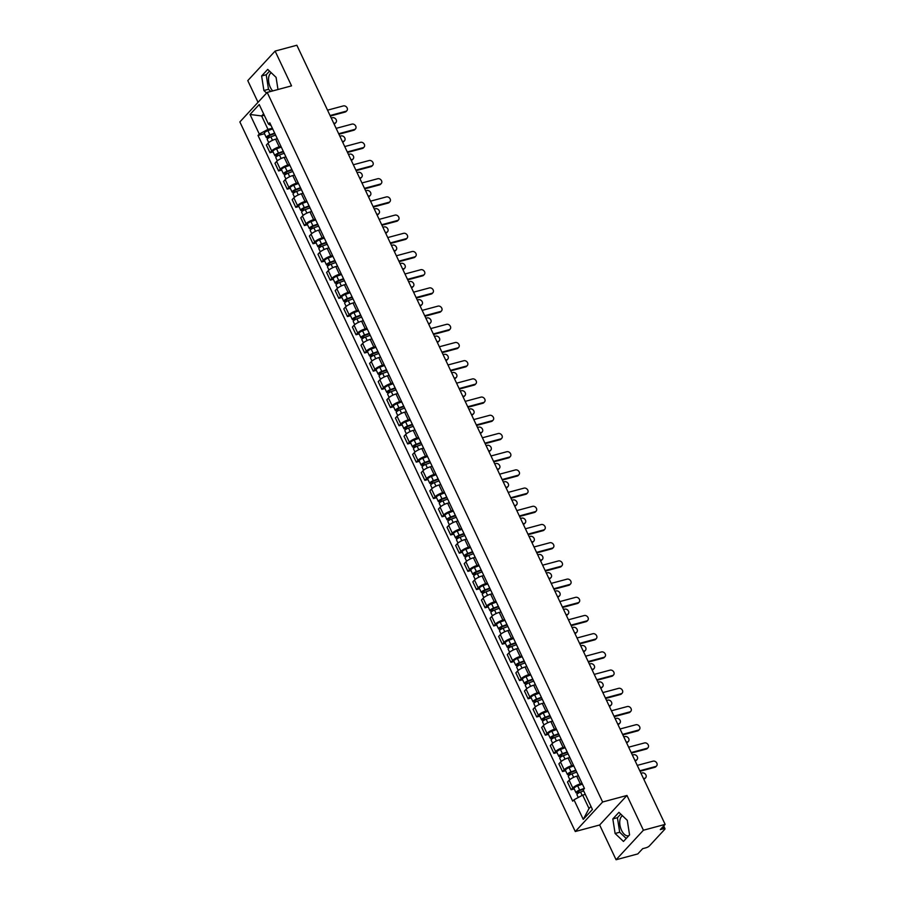 <?xml version="1.0" encoding="UTF-8"?>
<svg xmlns="http://www.w3.org/2000/svg" width="905" height="905" viewBox="0 0 905 905"><rect width="100%" height="100%" fill="white"/><g stroke="black" fill="none" stroke-linecap="round" stroke-linejoin="round"><path stroke-width="1.36" d="M272.722 90.919A10.453 5.611 75 0 1 270.324 87.31A10.453 5.611 75 0 1 271.319 72.819M628.839 835.654A10.453 5.611 75 0 1 628.489 835.768A10.453 5.611 75 0 1 621.52 830.281A10.453 5.611 75 0 1 622.516 815.778M616.079 859.75L643.41 830.224L665.141 824.387L296.851 45.25L275.109 51.087L291.546 85.862L267.19 92.412L239.859 121.937L575.286 831.525L599.642 824.987L616.079 859.75L637.81 853.913L642.652 848.686L646.034 847.77A2.681 0.724 154.7 0 0 649.315 846.005L664.779 829.297A2.681 0.724 154.7 0 0 665.017 828.731A2.681 0.724 154.7 0 0 663.693 828.697L662.833 826.876M275.109 51.087L247.778 80.613L258.027 102.299M643.41 830.224L626.973 795.461L602.617 802L267.19 92.412M665.141 824.387L660.311 829.614L663.693 828.697M277.303 138.703L275.572 139.178A6.165 1.663 154.7 0 0 268.027 143.239L266.364 145.038L270.007 152.741L271.67 150.943A6.165 1.663 -25.3 0 1 279.215 146.87L280.946 146.406M273.095 151.916L270.007 152.741M285.912 156.904L284.17 157.38A6.165 1.663 154.7 0 0 276.636 161.441L274.973 163.239L278.604 170.943L280.279 169.145A6.165 1.663 -25.3 0 1 287.813 165.072L289.555 164.608M281.704 170.106L278.604 170.943M294.51 175.106L292.779 175.57A6.165 1.663 154.7 0 0 285.233 179.643L283.57 181.441L287.213 189.145L288.876 187.346A6.165 1.663 -25.3 0 1 296.421 183.274L298.152 182.81M290.301 188.308L287.213 189.145M303.118 193.308L301.376 193.772A6.165 1.663 154.7 0 0 293.842 197.844L292.179 199.643L295.811 207.347L297.485 205.548A6.165 1.663 -25.3 0 1 305.019 201.476L306.761 201.012M298.91 206.51L295.811 207.347M311.716 211.51L309.985 211.974A6.165 1.663 154.7 0 0 302.44 216.046L300.777 217.845L304.419 225.549L306.082 223.739A6.165 1.663 -25.3 0 1 313.628 219.677L315.359 219.214M307.508 224.712L304.419 225.549M320.325 229.712L318.583 230.175A6.165 1.663 154.7 0 0 311.048 234.248L309.386 236.047L313.017 243.75L314.691 241.94A6.165 1.663 -25.3 0 1 322.225 237.879L323.967 237.415M316.117 242.913L313.017 243.75M328.934 247.913L327.191 248.377A6.165 1.663 154.7 0 0 319.657 252.45L317.983 254.248L321.626 261.952L323.289 260.142A6.165 1.663 -25.3 0 1 330.834 256.081L332.565 255.617M324.725 261.115L321.626 261.952M337.531 266.115L335.8 266.579A6.165 1.663 154.7 0 0 328.255 270.652L326.592 272.45L330.223 280.143L331.897 278.344A6.165 1.663 -25.3 0 1 339.432 274.283L341.174 273.808M333.323 279.317L330.223 280.143M346.14 284.317L344.398 284.781A6.165 1.663 154.7 0 0 336.864 288.842L335.189 290.652L338.832 298.345L340.495 296.546A6.165 1.663 -25.3 0 1 348.04 292.485L349.771 292.01M341.932 297.519L338.832 298.345M354.737 302.519L353.007 302.983A6.165 1.663 154.7 0 0 345.461 307.044L343.798 308.854L347.441 316.546L349.104 314.748A6.165 1.663 -25.3 0 1 356.638 310.687L358.38 310.211M350.529 315.721L347.441 316.546M363.346 320.709L361.604 321.185A6.165 1.663 154.7 0 0 354.07 325.246L352.396 327.044L356.038 334.748L357.701 332.95A6.165 1.663 -25.3 0 1 365.247 328.877L366.978 328.413M359.138 333.922L356.038 334.748M371.944 338.911L370.213 339.386A6.165 1.663 154.7 0 0 362.667 343.448L361.005 345.246L364.647 352.95L366.31 351.151A6.165 1.663 -25.3 0 1 373.844 347.079L375.586 346.615M367.735 352.124L364.647 352.95M380.553 357.113L378.81 357.588A6.165 1.663 154.7 0 0 371.276 361.649L369.602 363.448L373.245 371.152L374.908 369.353A6.165 1.663 -25.3 0 1 382.453 365.281L384.184 364.817M376.344 370.315L373.245 371.152M389.15 375.315L387.419 375.779A6.165 1.663 154.7 0 0 379.874 379.851L378.211 381.65L381.853 389.354L383.516 387.555A6.165 1.663 -25.3 0 1 391.051 383.482L392.793 383.019M384.942 388.517L381.853 389.354M397.759 393.517L396.017 393.98A6.165 1.663 154.7 0 0 388.483 398.053L386.808 399.852L390.451 407.555L392.125 405.757A6.165 1.663 -25.3 0 1 399.659 401.684L401.39 401.22M393.551 406.718L390.451 407.555M406.356 411.718L404.626 412.182A6.165 1.663 154.7 0 0 397.08 416.255L395.417 418.053L399.06 425.757L400.723 423.947A6.165 1.663 -25.3 0 1 408.257 419.886L409.999 419.422M402.148 424.92L399.06 425.757M414.965 429.92L413.223 430.384A6.165 1.663 154.7 0 0 405.689 434.457L404.015 436.255L407.657 443.959L409.332 442.149A6.165 1.663 -25.3 0 1 416.866 438.088L418.608 437.624M410.757 443.122L407.657 443.959M423.563 448.122L421.832 448.586A6.165 1.663 154.7 0 0 414.286 452.658L412.623 454.457L416.266 462.15L417.929 460.351A6.165 1.663 -25.3 0 1 425.474 456.29L427.205 455.826M419.354 461.324L416.266 462.15M432.171 466.324L430.429 466.788A6.165 1.663 154.7 0 0 422.895 470.849L421.221 472.659L424.864 480.351L426.538 478.553A6.165 1.663 -25.3 0 1 434.072 474.492L435.814 474.016M427.963 479.526L424.864 480.351M440.769 484.526L439.038 484.99A6.165 1.663 154.7 0 0 431.493 489.051L429.83 490.861L433.472 498.553L435.135 496.755A6.165 1.663 -25.3 0 1 442.681 492.693L444.412 492.218M436.561 497.727L433.472 498.553M449.378 502.728L447.636 503.191A6.165 1.663 154.7 0 0 440.102 507.252L438.439 509.063L442.07 516.755L443.744 514.956A6.165 1.663 -25.3 0 1 451.278 510.895L453.02 510.42M445.17 515.929L442.07 516.755M457.975 520.918L456.244 521.393A6.165 1.663 154.7 0 0 448.699 525.454L447.036 527.253L450.679 534.957L452.342 533.158A6.165 1.663 -25.3 0 1 459.887 529.086L461.618 528.622M453.767 534.131L450.679 534.957M466.584 539.12L464.842 539.595A6.165 1.663 154.7 0 0 457.308 543.656L455.645 545.455L459.276 553.159L460.95 551.36A6.165 1.663 -25.3 0 1 468.485 547.287L470.227 546.824M462.376 552.322L459.276 553.159M475.182 557.322L473.451 557.797A6.165 1.663 154.7 0 0 465.917 561.858L464.242 563.657L467.885 571.36L469.548 569.562A6.165 1.663 -25.3 0 1 477.093 565.489L478.824 565.025M470.973 570.523L467.885 571.36M483.79 575.523L482.048 575.987A6.165 1.663 154.7 0 0 474.514 580.06L472.851 581.858L476.483 589.562L478.157 587.764A6.165 1.663 -25.3 0 1 485.691 583.691L487.433 583.227M479.582 588.725L476.483 589.562M492.399 593.725L490.657 594.189A6.165 1.663 154.7 0 0 483.123 598.262L481.449 600.06L485.091 607.764L486.754 605.965A6.165 1.663 -25.3 0 1 494.3 601.893L496.031 601.429M488.191 606.927L485.091 607.764M500.997 611.927L499.266 612.391A6.165 1.663 154.7 0 0 491.72 616.463L490.058 618.262L493.689 625.966L495.363 624.156A6.165 1.663 -25.3 0 1 502.897 620.095L504.639 619.631M496.788 625.129L493.689 625.966M509.606 630.129L507.863 630.593A6.165 1.663 154.7 0 0 500.329 634.665L498.655 636.464L502.298 644.168L503.961 642.358A6.165 1.663 -25.3 0 1 511.506 638.297L513.237 637.833M505.397 643.331L502.298 644.168M518.203 648.331L516.472 648.795A6.165 1.663 154.7 0 0 508.927 652.867L507.264 654.666L510.906 662.358L512.569 660.559A6.165 1.663 -25.3 0 1 520.104 656.498L521.846 656.034M513.995 661.532L510.906 662.358M526.812 666.533L525.07 666.996A6.165 1.663 154.7 0 0 517.536 671.058L515.861 672.867L519.504 680.56L521.167 678.761A6.165 1.663 -25.3 0 1 528.712 674.7L530.443 674.225M522.604 679.734L519.504 680.56M535.409 684.734L533.678 685.198A6.165 1.663 154.7 0 0 526.133 689.259L524.47 691.069L528.113 698.762L529.776 696.963A6.165 1.663 -25.3 0 1 537.31 692.902L539.052 692.427M531.201 697.936L528.113 698.762M544.018 702.936L542.276 703.4A6.165 1.663 154.7 0 0 534.742 707.461L533.068 709.26L536.71 716.964L538.373 715.165A6.165 1.663 -25.3 0 1 545.919 711.092L547.649 710.629M539.81 716.138L536.71 716.964M552.616 721.127L550.885 721.602A6.165 1.663 154.7 0 0 543.339 725.663L541.676 727.462L545.319 735.165L546.982 733.367A6.165 1.663 -25.3 0 1 554.516 729.294L556.258 728.83M548.407 734.34L545.319 735.165M561.224 739.328L559.482 739.804A6.165 1.663 154.7 0 0 551.948 743.865L550.274 745.663L553.917 753.367L555.591 751.569A6.165 1.663 -25.3 0 1 563.125 747.496L564.867 747.032M557.016 752.53L553.917 753.367M569.822 757.53L568.091 758.005A6.165 1.663 154.7 0 0 560.546 762.067L558.883 763.865L562.525 771.569L564.188 769.77A6.165 1.663 -25.3 0 1 571.734 765.698L573.465 765.234M565.614 770.732L562.525 771.569M578.431 775.732L576.689 776.196A6.165 1.663 154.7 0 0 569.155 780.268L567.48 782.067L571.123 789.771L572.797 787.972A6.165 1.663 -25.3 0 1 580.331 783.9L582.073 783.436M574.223 788.934L571.123 789.771M264.283 115.252L261.647 115.964L267.982 129.381L272.348 128.205M267.982 129.381L259.294 134.064L250.029 114.46L259.215 104.539L268.48 124.143L271.093 125.569M585.309 794.398L582.673 795.11L589.019 808.527L583.25 819.387L592.436 809.477L583.171 789.873L584.46 788.481L269.769 122.752L268.48 124.143M583.25 819.387L573.985 799.794L582.673 795.11M259.294 134.064L258.016 135.456L572.707 801.174L573.985 799.794M575.286 831.525L602.617 802M277.982 89.505L276.082 77.355L267.722 69.391L261.624 75.975L263.898 90.523L266.579 93.068M599.642 824.987L626.973 795.461M629.563 834.874L627.278 820.326L618.918 812.351L612.821 818.935L615.106 833.482L623.466 841.446L629.563 834.874M589.019 808.527L590.988 806.4M263.615 113.838L261.647 115.964L250.029 114.46M264.498 133.714L258.016 135.456M269.554 71.133L266.217 74.742L268.491 89.29L270.765 91.45M268.491 89.29L263.898 90.523M266.217 74.742L261.624 75.975M620.751 814.104L617.414 817.701L619.687 832.249L626.226 838.471M619.687 832.249L615.106 833.482M617.414 817.701L612.821 818.935M330.076 115.535L345.88 111.281A3.077 2.466 42.8 0 0 346.875 110.693L346.163 111.462A3.077 2.466 -137.2 0 1 345.167 112.05L330.314 116.044M346.875 110.693A3.077 2.466 42.8 0 0 346.762 107.322A3.077 2.466 42.8 0 0 343.346 105.919L327.531 110.172M274.871 133.544L269.6 135.467L267.948 137.537A3.349 0.905 154.7 0 1 266.285 137.492L264.294 133.295A3.349 0.905 154.7 0 1 267.925 130.625L272.665 128.895M274.656 133.092L269.916 134.834A3.349 0.905 154.7 0 0 266.285 137.492M269.068 137.639L268.344 136.123M333.798 123.408L334.952 123.091A3.077 2.466 42.8 0 0 335.947 122.503A3.077 2.466 42.8 0 0 335.834 119.132A3.077 2.466 42.8 0 0 332.418 117.729L331.253 118.035M275.595 135.083L270.855 136.813A3.349 0.905 154.7 0 0 267.224 139.472L268.706 142.617M335.947 122.503L335.235 123.272A3.077 2.466 -137.2 0 1 334.239 123.861L334.036 123.917M268.242 138.16L267.948 137.537M338.674 133.736L354.489 129.483A3.077 2.466 42.8 0 0 355.484 128.895L354.771 129.664A3.077 2.466 -137.2 0 1 353.776 130.252L338.923 134.245M355.484 128.895A3.077 2.466 42.8 0 0 355.371 125.523A3.077 2.466 42.8 0 0 351.955 124.121L336.14 128.363M347.282 151.938L363.086 147.685A3.077 2.466 42.8 0 0 364.082 147.096L363.369 147.866A3.077 2.466 -137.2 0 1 362.385 148.454L347.52 152.447M364.082 147.096A3.077 2.466 42.8 0 0 363.968 143.725A3.077 2.466 42.8 0 0 360.552 142.323L344.737 146.565M283.469 151.746L278.208 153.669L276.545 155.739A3.349 0.905 154.7 0 1 274.882 155.694L272.903 151.497A3.349 0.905 154.7 0 1 276.534 148.827L281.274 147.096M283.254 151.293L278.514 153.036A3.349 0.905 154.7 0 0 274.882 155.694M277.677 155.841L276.953 154.314M342.395 141.61L343.549 141.293A3.077 2.466 42.8 0 0 344.545 140.705A3.077 2.466 42.8 0 0 344.432 137.334A3.077 2.466 42.8 0 0 341.015 135.931L339.861 136.236M284.193 153.273L279.453 155.015A3.349 0.905 154.7 0 0 275.821 157.674L277.303 160.819M344.545 140.705L343.832 141.474A3.077 2.466 -137.2 0 1 342.848 142.062L342.633 142.119M276.851 156.361L276.545 155.739M292.077 169.948L286.806 171.871L285.154 173.941A3.349 0.905 154.7 0 1 283.491 173.896L281.5 169.699A3.349 0.905 154.7 0 1 285.132 167.029L289.872 165.298M291.863 169.495L287.123 171.226A3.349 0.905 154.7 0 0 283.491 173.896M286.274 174.043L285.561 172.516M351.004 159.812L352.158 159.495A3.077 2.466 42.8 0 0 353.154 158.907A3.077 2.466 42.8 0 0 353.041 155.536A3.077 2.466 42.8 0 0 349.624 154.133L348.459 154.438M292.801 171.475L288.062 173.217A3.349 0.905 154.7 0 0 284.43 175.875L285.912 179.009M353.154 158.907L352.441 159.676A3.077 2.466 -137.2 0 1 351.445 160.264L351.242 160.321M285.448 174.563L285.154 173.941M355.88 170.14L371.695 165.886A3.077 2.466 42.8 0 0 372.69 165.298L371.978 166.068A3.077 2.466 -137.2 0 1 370.982 166.656L356.129 170.649M372.69 165.298A3.077 2.466 42.8 0 0 372.577 161.927A3.077 2.466 42.8 0 0 369.161 160.524L353.346 164.767M364.489 188.342L380.292 184.088A3.077 2.466 42.8 0 0 381.288 183.5L380.575 184.269A3.077 2.466 -137.2 0 1 379.591 184.858L364.726 188.851M381.288 183.5A3.077 2.466 42.8 0 0 381.175 180.129A3.077 2.466 42.8 0 0 377.758 178.726L361.943 182.968M373.086 206.544L388.901 202.29A3.077 2.466 42.8 0 0 389.897 201.702L389.184 202.471A3.077 2.466 -137.2 0 1 388.188 203.059L373.335 207.053M389.897 201.702A3.077 2.466 42.8 0 0 389.784 198.331A3.077 2.466 42.8 0 0 386.367 196.917L370.552 201.17M300.675 188.15L295.415 190.073L293.752 192.143A3.349 0.905 154.7 0 1 292.1 192.098L290.109 187.889A3.349 0.905 154.7 0 1 293.74 185.231L298.48 183.5M300.46 187.697L295.72 189.428A3.349 0.905 154.7 0 0 292.1 192.098M294.883 192.245L294.159 190.717M359.602 178.014L360.756 177.697A3.077 2.466 42.8 0 0 361.751 177.109A3.077 2.466 42.8 0 0 361.649 173.737A3.077 2.466 42.8 0 0 358.222 172.335L357.068 172.64M301.399 189.677L296.659 191.419A3.349 0.905 154.7 0 0 293.028 194.077L294.51 197.211M361.751 177.109L361.038 177.878A3.077 2.466 -137.2 0 1 360.054 178.466L359.851 178.523M294.057 192.765L293.752 192.143M309.284 206.34L304.012 208.274L302.361 210.345A3.349 0.905 154.7 0 1 300.698 210.299L298.718 206.091A3.349 0.905 154.7 0 1 302.338 203.433L307.078 201.702M309.069 205.899L304.329 207.63A3.349 0.905 154.7 0 0 300.698 210.299M303.48 210.446L302.768 208.919M368.211 196.204L369.364 195.899A3.077 2.466 42.8 0 0 370.36 195.31A3.077 2.466 42.8 0 0 370.247 191.939A3.077 2.466 42.8 0 0 366.83 190.536L365.665 190.842M310.008 207.879L305.268 209.621A3.349 0.905 154.7 0 0 301.637 212.279L303.118 215.413M370.36 195.31L369.647 196.08A3.077 2.466 -137.2 0 1 368.652 196.668L368.448 196.724M302.655 210.967L302.361 210.345M317.881 224.542L312.621 226.476L310.969 228.546A3.349 0.905 154.7 0 1 309.306 228.501L307.315 224.293A3.349 0.905 154.7 0 1 310.947 221.635L315.687 219.892M317.666 224.101L312.926 225.831A3.349 0.905 154.7 0 0 309.306 228.501M312.089 228.648L311.365 227.121M376.808 214.406L377.973 214.1A3.077 2.466 42.8 0 0 378.957 213.512A3.077 2.466 42.8 0 0 378.856 210.141A3.077 2.466 42.8 0 0 375.428 208.727L374.274 209.044M318.605 226.08L313.865 227.822A3.349 0.905 154.7 0 0 310.234 230.481L311.727 233.614M378.957 213.512L378.256 214.281A3.077 2.466 -137.2 0 1 377.261 214.87L377.057 214.926M311.263 229.169L310.969 228.546M381.695 224.734L397.499 220.492A3.077 2.466 42.8 0 0 398.494 219.904L397.781 220.673A3.077 2.466 -137.2 0 1 396.797 221.261L381.933 225.255M398.494 219.904A3.077 2.466 42.8 0 0 398.392 216.533A3.077 2.466 42.8 0 0 394.965 215.119L379.161 219.372M326.49 242.744L321.218 244.678L319.567 246.737A3.349 0.905 154.7 0 1 317.904 246.692L315.924 242.495A3.349 0.905 154.7 0 1 319.544 239.836L324.284 238.094M326.275 242.302L321.535 244.033A3.349 0.905 154.7 0 0 317.904 246.692M320.687 246.839L319.974 245.323M385.417 232.608L386.571 232.302A3.077 2.466 42.8 0 0 387.566 231.714A3.077 2.466 42.8 0 0 387.453 228.343A3.077 2.466 42.8 0 0 384.037 226.929L382.872 227.246M327.214 244.282L322.474 246.013A3.349 0.905 154.7 0 0 318.843 248.683L320.325 251.816M387.566 231.714L386.854 232.483A3.077 2.466 -137.2 0 1 385.858 233.071L385.654 233.128M319.861 247.37L319.567 246.737M390.293 242.936L406.107 238.694A3.077 2.466 42.8 0 0 407.103 238.106L406.39 238.863A3.077 2.466 -137.2 0 1 405.395 239.463L390.541 243.456M407.103 238.106A3.077 2.466 42.8 0 0 406.99 234.734A3.077 2.466 42.8 0 0 403.573 233.32L387.759 237.574M335.088 260.945L329.827 262.88L328.176 264.939A3.349 0.905 154.7 0 1 326.513 264.894L324.522 260.697A3.349 0.905 154.7 0 1 328.153 258.038L332.893 256.296M334.873 260.504L330.133 262.235A3.349 0.905 154.7 0 0 326.513 264.894M329.296 265.041L328.572 263.525M394.014 250.809L395.18 250.504A3.077 2.466 42.8 0 0 396.164 249.916A3.077 2.466 42.8 0 0 396.062 246.545A3.077 2.466 42.8 0 0 392.634 245.131L391.48 245.447M335.812 262.484L331.072 264.215A3.349 0.905 154.7 0 0 327.452 266.885L328.934 270.018M396.164 249.916L395.462 250.674A3.077 2.466 -137.2 0 1 394.467 251.273L394.263 251.319M328.47 265.572L328.176 264.939M398.901 261.138L414.705 256.896A3.077 2.466 42.8 0 0 415.7 256.307L414.999 257.065A3.077 2.466 -137.2 0 1 414.004 257.654L399.139 261.647M415.7 256.307A3.077 2.466 42.8 0 0 415.599 252.936A3.077 2.466 42.8 0 0 412.171 251.522L396.367 255.776M343.696 279.147L338.425 281.082L336.683 282.349L337.486 282.371L336.773 283.141A3.349 0.905 154.7 0 1 335.11 283.095L333.131 278.898A3.349 0.905 154.7 0 1 336.751 276.24L341.502 274.498M343.481 278.695L338.742 280.437A3.349 0.905 154.7 0 0 335.11 283.095M337.893 283.242L337.18 281.726M402.623 269.011L403.777 268.706A3.077 2.466 42.8 0 0 404.773 268.106A3.077 2.466 42.8 0 0 404.659 264.746A3.077 2.466 42.8 0 0 401.243 263.332L400.089 263.649M344.42 280.686L339.68 282.417A3.349 0.905 154.7 0 0 336.049 285.086L337.531 288.22M404.773 268.106L404.06 268.876A3.077 2.466 -137.2 0 1 403.064 269.464L402.861 269.52M337.067 283.774L336.773 283.141M407.499 279.34L423.314 275.097A3.077 2.466 42.8 0 0 424.309 274.498L423.597 275.267A3.077 2.466 -137.2 0 1 422.601 275.855L407.748 279.849M424.309 274.498A3.077 2.466 42.8 0 0 424.196 271.127A3.077 2.466 42.8 0 0 420.78 269.724L404.965 273.977M352.294 297.349L347.034 299.272L345.382 301.342A3.349 0.905 154.7 0 1 343.719 301.297L341.728 297.1A3.349 0.905 154.7 0 1 345.359 294.442L350.099 292.7M352.09 296.897L347.339 298.639A3.349 0.905 154.7 0 0 343.719 301.297M346.502 301.444L345.778 299.928M411.221 287.213L412.386 286.908A3.077 2.466 42.8 0 0 413.37 286.308A3.077 2.466 42.8 0 0 413.268 282.937A3.077 2.466 42.8 0 0 409.841 281.534L408.687 281.851M353.018 298.888L348.278 300.618A3.349 0.905 154.7 0 0 344.658 303.288L346.14 306.422M413.37 286.308L412.669 287.077A3.077 2.466 -137.2 0 1 411.673 287.666L411.47 287.722M345.676 301.965L345.382 301.342M416.108 297.541L431.923 293.288A3.077 2.466 42.8 0 0 432.907 292.7L432.205 293.469A3.077 2.466 -137.2 0 1 431.21 294.057L416.345 298.05M432.907 292.7A3.077 2.466 42.8 0 0 432.805 289.329A3.077 2.466 42.8 0 0 429.377 287.926L413.574 292.179M360.903 315.551L355.631 317.474L353.979 319.544A3.349 0.905 154.7 0 1 352.317 319.499L350.337 315.302A3.349 0.905 154.7 0 1 353.957 312.632L358.708 310.901M360.688 315.098L355.948 316.841A3.349 0.905 154.7 0 0 352.317 319.499M355.099 319.646L354.387 318.13M419.83 305.415L420.983 305.098A3.077 2.466 42.8 0 0 421.979 304.51A3.077 2.466 42.8 0 0 421.866 301.139A3.077 2.466 42.8 0 0 418.449 299.736L417.296 300.041M361.627 317.089L356.887 318.82A3.349 0.905 154.7 0 0 353.255 321.479L354.737 324.623M421.979 304.51L421.266 305.279A3.077 2.466 -137.2 0 1 420.271 305.867L420.067 305.924M354.274 320.166L353.979 319.544M424.705 315.743L440.52 311.49A3.077 2.466 42.8 0 0 441.516 310.901L440.803 311.671A3.077 2.466 -137.2 0 1 439.807 312.259L424.954 316.252M441.516 310.901A3.077 2.466 42.8 0 0 441.402 307.53A3.077 2.466 42.8 0 0 437.986 306.128L422.171 310.381M369.5 333.753L364.24 335.676L362.588 337.746A3.349 0.905 154.7 0 1 360.925 337.701L358.934 333.504A3.349 0.905 154.7 0 1 362.566 330.834L367.306 329.103M369.297 333.3L364.557 335.042A3.349 0.905 154.7 0 0 360.925 337.701M363.708 337.848L362.984 336.332M428.427 323.617L429.592 323.3A3.077 2.466 42.8 0 0 430.576 322.712A3.077 2.466 42.8 0 0 430.475 319.341A3.077 2.466 42.8 0 0 427.047 317.938L425.893 318.243M370.224 335.28L365.484 337.022A3.349 0.905 154.7 0 0 361.864 339.68L363.346 342.825M430.576 322.712L429.875 323.481A3.077 2.466 -137.2 0 1 428.88 324.069L428.676 324.126M362.882 338.368L362.588 337.746M433.314 333.945L449.129 329.692A3.077 2.466 42.8 0 0 450.113 329.103L449.412 329.873A3.077 2.466 -137.2 0 1 448.416 330.461L433.552 334.454M450.113 329.103A3.077 2.466 42.8 0 0 450.011 325.732A3.077 2.466 42.8 0 0 446.584 324.329L430.78 328.572M378.109 351.955L372.837 353.878L371.186 355.948A3.349 0.905 154.7 0 1 369.523 355.903L367.543 351.706A3.349 0.905 154.7 0 1 371.174 349.036L375.914 347.305M377.894 351.502L373.154 353.244A3.349 0.905 154.7 0 0 369.523 355.903M372.306 356.05L371.593 354.522M437.036 341.819L438.19 341.502A3.077 2.466 42.8 0 0 439.185 340.914A3.077 2.466 42.8 0 0 439.072 337.542A3.077 2.466 42.8 0 0 435.656 336.14L434.502 336.445M378.833 353.482L374.093 355.224A3.349 0.905 154.7 0 0 370.462 357.882L371.944 361.027M439.185 340.914L438.473 341.683A3.077 2.466 -137.2 0 1 437.477 342.271L437.273 342.328M371.48 356.57L371.186 355.948M441.912 352.147L457.726 347.893A3.077 2.466 42.8 0 0 458.722 347.305L458.009 348.074A3.077 2.466 -137.2 0 1 457.014 348.663L442.16 352.656M458.722 347.305A3.077 2.466 42.8 0 0 458.609 343.934A3.077 2.466 42.8 0 0 455.192 342.531L439.377 346.773M386.707 370.156L381.446 372.079L379.795 374.15A3.349 0.905 154.7 0 1 378.132 374.104L376.141 369.907A3.349 0.905 154.7 0 1 379.772 367.238L384.512 365.507M386.503 369.704L381.763 371.435A3.349 0.905 154.7 0 0 378.132 374.104M380.915 374.251L380.19 372.724M445.633 360.02L446.798 359.704A3.077 2.466 42.8 0 0 447.794 359.115A3.077 2.466 42.8 0 0 447.681 355.744A3.077 2.466 42.8 0 0 444.253 354.341L443.099 354.647M387.442 371.684L382.691 373.426A3.349 0.905 154.7 0 0 379.071 376.084L380.553 379.218M447.794 359.115L447.081 359.885A3.077 2.466 -137.2 0 1 446.086 360.473L445.882 360.529M380.089 374.772L379.795 374.15M450.52 370.349L466.335 366.095A3.077 2.466 42.8 0 0 467.319 365.507L466.618 366.276A3.077 2.466 -137.2 0 1 465.623 366.864L450.758 370.858M467.319 365.507A3.077 2.466 42.8 0 0 467.218 362.136A3.077 2.466 42.8 0 0 463.79 360.733L447.986 364.975M395.315 388.358L390.055 390.281L388.392 392.351A3.349 0.905 154.7 0 1 386.729 392.306L384.749 388.098A3.349 0.905 154.7 0 1 388.381 385.44L393.121 383.709M395.1 387.906L390.36 389.636A3.349 0.905 154.7 0 0 386.729 392.306M389.512 392.453L388.799 390.926M454.242 378.222L455.396 377.905A3.077 2.466 42.8 0 0 456.392 377.317A3.077 2.466 42.8 0 0 456.278 373.946A3.077 2.466 42.8 0 0 452.862 372.543L451.708 372.849M396.039 389.885L391.299 391.627A3.349 0.905 154.7 0 0 387.668 394.286L389.15 397.419M456.392 377.317L455.679 378.086A3.077 2.466 -137.2 0 1 454.683 378.675L454.48 378.731M388.686 392.974L388.392 392.351M459.129 388.55L474.933 384.297A3.077 2.466 42.8 0 0 475.928 383.709L475.216 384.478A3.077 2.466 -137.2 0 1 474.22 385.066L459.367 389.06M475.928 383.709A3.077 2.466 42.8 0 0 475.815 380.338A3.077 2.466 42.8 0 0 472.399 378.935L456.584 383.177M403.913 406.549L398.653 408.483L397.001 410.553A3.349 0.905 154.7 0 1 395.338 410.508L393.347 406.3A3.349 0.905 154.7 0 1 396.978 403.641L401.718 401.911M403.709 406.107L398.969 407.838A3.349 0.905 154.7 0 0 395.338 410.508M398.121 410.655L397.397 409.128M462.84 396.413L464.005 396.107A3.077 2.466 42.8 0 0 465 395.519A3.077 2.466 42.8 0 0 464.887 392.148A3.077 2.466 42.8 0 0 461.471 390.745L460.306 391.051M404.648 408.087L399.908 409.829A3.349 0.905 154.7 0 0 396.277 412.488L397.759 415.621M465 395.519L464.288 396.288A3.077 2.466 -137.2 0 1 463.292 396.876L463.089 396.933M397.295 411.175L397.001 410.553M467.727 406.741L483.542 402.499A3.077 2.466 42.8 0 0 484.537 401.911L483.824 402.68A3.077 2.466 -137.2 0 1 482.829 403.268L467.964 407.261M484.537 401.911A3.077 2.466 42.8 0 0 484.424 398.539A3.077 2.466 42.8 0 0 480.996 397.125L465.193 401.379M412.522 424.75L407.261 426.685L405.598 428.744A3.349 0.905 154.7 0 1 403.935 428.71L401.956 424.502A3.349 0.905 154.7 0 1 405.587 421.843L410.327 420.101M412.307 424.309L407.567 426.04A3.349 0.905 154.7 0 0 403.935 428.71M406.73 428.857L406.006 427.33M471.448 414.614L472.602 414.309A3.077 2.466 42.8 0 0 473.598 413.721A3.077 2.466 42.8 0 0 473.485 410.35A3.077 2.466 42.8 0 0 470.068 408.936L468.914 409.252M413.246 426.289L408.506 428.031A3.349 0.905 154.7 0 0 404.874 430.69L406.356 433.823M473.598 413.721L472.885 414.49A3.077 2.466 -137.2 0 1 471.89 415.078L471.686 415.135M405.893 429.377L405.598 428.744M476.335 424.943L492.139 420.701A3.077 2.466 42.8 0 0 493.135 420.112L492.422 420.882A3.077 2.466 -137.2 0 1 491.426 421.47L476.573 425.463M493.135 420.112A3.077 2.466 42.8 0 0 493.021 416.741A3.077 2.466 42.8 0 0 489.605 415.327L473.79 419.581M421.119 442.952L415.859 444.887L414.207 446.946A3.349 0.905 154.7 0 1 412.544 446.9L410.553 442.703A3.349 0.905 154.7 0 1 414.185 440.045L418.925 438.303M420.916 442.511L416.176 444.242A3.349 0.905 154.7 0 0 412.544 446.9M415.327 447.047L414.603 445.531M480.057 432.816L481.211 432.511A3.077 2.466 42.8 0 0 482.207 431.923A3.077 2.466 42.8 0 0 482.094 428.551A3.077 2.466 42.8 0 0 478.677 427.137L477.512 427.454M421.854 444.491L417.115 446.222A3.349 0.905 154.7 0 0 413.483 448.891L414.965 452.025M482.207 431.923L481.494 432.692A3.077 2.466 -137.2 0 1 480.498 433.28L480.295 433.325M414.501 447.579L414.207 446.946M484.933 443.145L500.748 438.902A3.077 2.466 42.8 0 0 501.743 438.314L501.031 439.072A3.077 2.466 -137.2 0 1 500.035 439.672L485.182 443.665M501.743 438.314A3.077 2.466 42.8 0 0 501.63 434.943A3.077 2.466 42.8 0 0 498.214 433.529L482.399 437.782M429.728 461.154L424.468 463.089L422.805 465.147A3.349 0.905 154.7 0 1 421.142 465.102L419.162 460.905A3.349 0.905 154.7 0 1 422.793 458.247L427.533 456.505M429.513 460.713L424.773 462.444A3.349 0.905 154.7 0 0 421.142 465.102M423.936 465.249L423.212 463.733M488.655 451.018L489.809 450.713A3.077 2.466 42.8 0 0 490.804 450.124A3.077 2.466 42.8 0 0 490.691 446.753A3.077 2.466 42.8 0 0 487.275 445.339L486.121 445.656M430.452 462.693L425.712 464.423A3.349 0.905 154.7 0 0 422.081 467.093L423.563 470.227M490.804 450.124L490.091 450.882A3.077 2.466 -137.2 0 1 489.107 451.482L488.892 451.527M423.11 465.781L422.805 465.147M493.542 461.346L509.345 457.104A3.077 2.466 42.8 0 0 510.341 456.505L509.628 457.274A3.077 2.466 -137.2 0 1 508.633 457.862L493.779 461.855M510.341 456.505A3.077 2.466 42.8 0 0 510.228 453.145A3.077 2.466 42.8 0 0 506.811 451.731L490.996 455.984M438.337 479.356L433.065 481.279L431.414 483.349A3.349 0.905 154.7 0 1 429.751 483.304L427.76 479.107A3.349 0.905 154.7 0 1 431.391 476.449L436.131 474.706M438.122 478.903L433.382 480.646A3.349 0.905 154.7 0 0 429.751 483.304M432.533 483.451L431.821 481.935M497.264 469.22L498.417 468.914A3.077 2.466 42.8 0 0 499.413 468.315A3.077 2.466 42.8 0 0 499.3 464.955A3.077 2.466 42.8 0 0 495.883 463.541L494.718 463.858M439.061 480.894L434.321 482.625A3.349 0.905 154.7 0 0 430.69 485.295L432.171 488.429M499.413 468.315L498.7 469.084A3.077 2.466 -137.2 0 1 497.705 469.672L497.501 469.729M431.708 483.983L431.414 483.349M502.139 479.548L517.954 475.295A3.077 2.466 42.8 0 0 518.95 474.706L518.237 475.476A3.077 2.466 -137.2 0 1 517.241 476.064L502.388 480.057M518.95 474.706A3.077 2.466 42.8 0 0 518.837 471.335A3.077 2.466 42.8 0 0 515.42 469.933L499.605 474.186M446.934 497.558L441.674 499.481L440.011 501.551A3.349 0.905 154.7 0 1 438.348 501.506L436.368 497.309A3.349 0.905 154.7 0 1 440 494.65L444.74 492.908M446.719 497.105L441.979 498.847A3.349 0.905 154.7 0 0 438.348 501.506M441.142 501.653L440.418 500.137M505.861 487.422L507.015 487.105A3.077 2.466 42.8 0 0 508.01 486.517A3.077 2.466 42.8 0 0 507.897 483.146A3.077 2.466 42.8 0 0 504.481 481.743L503.327 482.06M447.658 499.096L442.918 500.827A3.349 0.905 154.7 0 0 439.287 503.497L440.769 506.63M508.01 486.517L507.298 487.286A3.077 2.466 -137.2 0 1 506.314 487.874L506.11 487.931M440.316 502.173L440.011 501.551M510.748 497.75L526.552 493.497A3.077 2.466 42.8 0 0 527.547 492.908L526.834 493.678A3.077 2.466 -137.2 0 1 525.85 494.266L510.986 498.259M527.547 492.908A3.077 2.466 42.8 0 0 527.434 489.537A3.077 2.466 42.8 0 0 524.018 488.134L508.203 492.388M455.543 515.76L450.271 517.683L448.62 519.753A3.349 0.905 154.7 0 1 446.957 519.708L444.966 515.511A3.349 0.905 154.7 0 1 448.597 512.841L453.337 511.11M455.328 515.307L450.588 517.049A3.349 0.905 154.7 0 0 446.957 519.708M449.74 519.855L449.027 518.339M514.47 505.624L515.624 505.307A3.077 2.466 42.8 0 0 516.619 504.719A3.077 2.466 42.8 0 0 516.506 501.347A3.077 2.466 42.8 0 0 513.09 499.945L511.925 500.25M456.267 517.298L451.527 519.029A3.349 0.905 154.7 0 0 447.896 521.687L449.378 524.832M516.619 504.719L515.907 505.488A3.077 2.466 -137.2 0 1 514.911 506.076L514.707 506.133M448.914 520.375L448.62 519.753M519.346 515.952L535.16 511.698A3.077 2.466 42.8 0 0 536.156 511.11L535.443 511.879A3.077 2.466 -137.2 0 1 534.448 512.468L519.594 516.461M536.156 511.11A3.077 2.466 42.8 0 0 536.043 507.739A3.077 2.466 42.8 0 0 532.626 506.336L516.812 510.59M464.141 533.961L458.88 535.884L457.217 537.955A3.349 0.905 154.7 0 1 455.566 537.909L453.575 533.712A3.349 0.905 154.7 0 1 457.206 531.043L461.946 529.312M463.926 533.509L459.186 535.251A3.349 0.905 154.7 0 0 455.566 537.909M458.349 538.056L457.625 536.529M523.067 523.825L524.221 523.509A3.077 2.466 42.8 0 0 525.217 522.92A3.077 2.466 42.8 0 0 525.115 519.549A3.077 2.466 42.8 0 0 521.687 518.146L520.533 518.452M464.865 535.489L460.125 537.231A3.349 0.905 154.7 0 0 456.493 539.889L457.975 543.034M525.217 522.92L524.504 523.69A3.077 2.466 -137.2 0 1 523.52 524.278L523.316 524.334M457.523 538.577L457.217 537.955M527.954 534.154L543.758 529.9A3.077 2.466 42.8 0 0 544.753 529.312L544.041 530.081A3.077 2.466 -137.2 0 1 543.057 530.669L528.192 534.663M544.753 529.312A3.077 2.466 42.8 0 0 544.64 525.941A3.077 2.466 42.8 0 0 541.224 524.538L525.42 528.78M472.749 552.163L467.478 554.086L465.826 556.156A3.349 0.905 154.7 0 1 464.163 556.111L462.184 551.914A3.349 0.905 154.7 0 1 465.804 549.245L470.543 547.514M472.534 551.711L467.795 553.453A3.349 0.905 154.7 0 0 464.163 556.111M466.946 556.258L466.233 554.731M531.676 542.027L532.83 541.71A3.077 2.466 42.8 0 0 533.826 541.122A3.077 2.466 42.8 0 0 533.712 537.751A3.077 2.466 42.8 0 0 530.296 536.348L529.131 536.654M473.473 553.69L468.733 555.432A3.349 0.905 154.7 0 0 465.102 558.091L466.584 561.236M533.826 541.122L533.113 541.891A3.077 2.466 -137.2 0 1 532.117 542.48L531.914 542.536M466.12 556.779L465.826 556.156M536.552 552.355L552.367 548.102A3.077 2.466 42.8 0 0 553.362 547.514L552.65 548.283A3.077 2.466 -137.2 0 1 551.654 548.871L536.801 552.865M553.362 547.514A3.077 2.466 42.8 0 0 553.249 544.143A3.077 2.466 42.8 0 0 549.833 542.74L534.018 546.982M481.347 570.365L476.087 572.288L474.435 574.358A3.349 0.905 154.7 0 1 472.772 574.313L470.781 570.116A3.349 0.905 154.7 0 1 474.412 567.446L479.152 565.716M481.132 569.912L476.392 571.643A3.349 0.905 154.7 0 0 472.772 574.313M475.555 574.46L474.831 572.933M540.274 560.229L541.439 559.912A3.077 2.466 42.8 0 0 542.423 559.324A3.077 2.466 42.8 0 0 542.321 555.953A3.077 2.466 42.8 0 0 538.894 554.55L537.74 554.856M482.071 571.892L477.331 573.634A3.349 0.905 154.7 0 0 473.7 576.293L475.193 579.426M542.423 559.324L541.722 560.093A3.077 2.466 -137.2 0 1 540.726 560.681L540.523 560.738M474.729 574.98L474.435 574.358M545.161 570.557L560.964 566.304A3.077 2.466 42.8 0 0 561.96 565.716L561.247 566.485A3.077 2.466 -137.2 0 1 560.263 567.073L545.398 571.066M561.96 565.716A3.077 2.466 42.8 0 0 561.858 562.344A3.077 2.466 42.8 0 0 558.43 560.942L542.627 565.184M489.956 588.555L484.684 590.49L483.032 592.56A3.349 0.905 154.7 0 1 481.37 592.515L479.39 588.307A3.349 0.905 154.7 0 1 483.01 585.648L487.75 583.917M489.741 588.114L485.001 589.845A3.349 0.905 154.7 0 0 481.37 592.515M484.152 592.662L483.44 591.135M548.883 578.431L550.036 578.114A3.077 2.466 42.8 0 0 551.032 577.526A3.077 2.466 42.8 0 0 550.919 574.155A3.077 2.466 42.8 0 0 547.502 572.752L546.337 573.057M490.68 590.094L485.94 591.836A3.349 0.905 154.7 0 0 482.308 594.495L483.79 597.628M551.032 577.526L550.319 578.295A3.077 2.466 -137.2 0 1 549.324 578.883L549.12 578.94M483.327 593.182L483.032 592.56M553.758 588.759L569.573 584.506A3.077 2.466 42.8 0 0 570.569 583.917L569.856 584.687A3.077 2.466 -137.2 0 1 568.86 585.275L554.007 589.268M570.569 583.917A3.077 2.466 42.8 0 0 570.455 580.546A3.077 2.466 42.8 0 0 567.039 579.143L551.224 583.386M498.553 606.757L493.293 608.692L491.641 610.762A3.349 0.905 154.7 0 1 489.978 610.717L487.987 606.508A3.349 0.905 154.7 0 1 491.619 603.85L496.359 602.108M498.338 606.316L493.598 608.047A3.349 0.905 154.7 0 0 489.978 610.717M492.761 610.864L492.037 609.337M557.48 596.621L558.645 596.316A3.077 2.466 42.8 0 0 559.629 595.728A3.077 2.466 42.8 0 0 559.528 592.356A3.077 2.466 42.8 0 0 556.1 590.954L554.946 591.259M499.277 608.296L494.537 610.038A3.349 0.905 154.7 0 0 490.917 612.696L492.399 615.83M559.629 595.728L558.928 596.497A3.077 2.466 -137.2 0 1 557.933 597.085L557.729 597.142M491.935 611.384L491.641 610.762M562.367 606.95L578.182 602.707A3.077 2.466 42.8 0 0 579.166 602.119L578.465 602.888A3.077 2.466 -137.2 0 1 577.469 603.477L562.605 607.47M579.166 602.119A3.077 2.466 42.8 0 0 579.064 598.748A3.077 2.466 42.8 0 0 575.637 597.334L559.833 601.587M507.162 624.959L501.89 626.894L500.239 628.952A3.349 0.905 154.7 0 1 498.576 628.918L496.596 624.71A3.349 0.905 154.7 0 1 500.216 622.052L504.967 620.31M506.947 624.518L502.207 626.249A3.349 0.905 154.7 0 0 498.576 628.918M501.359 629.066L500.646 627.538M566.089 614.823L567.243 614.518A3.077 2.466 42.8 0 0 568.238 613.929A3.077 2.466 42.8 0 0 568.125 610.558A3.077 2.466 42.8 0 0 564.709 609.144L563.555 609.461M507.886 626.498L503.146 628.228A3.349 0.905 154.7 0 0 499.515 630.898L500.997 634.032M568.238 613.929L567.526 614.699A3.077 2.466 -137.2 0 1 566.53 615.287L566.326 615.343M500.533 629.586L500.239 628.952M570.965 625.151L586.779 620.909A3.077 2.466 42.8 0 0 587.775 620.321L587.062 621.09A3.077 2.466 -137.2 0 1 586.067 621.678L571.213 625.672M587.775 620.321A3.077 2.466 42.8 0 0 587.662 616.95A3.077 2.466 42.8 0 0 584.245 615.536L568.431 619.789M515.76 643.161L510.499 645.095L508.848 647.154A3.349 0.905 154.7 0 1 507.185 647.109L505.194 642.912A3.349 0.905 154.7 0 1 508.825 640.254L513.565 638.511M515.556 642.72L510.805 644.451A3.349 0.905 154.7 0 0 507.185 647.109M509.968 647.256L509.244 645.74M574.686 633.025L575.852 632.719A3.077 2.466 42.8 0 0 576.836 632.131A3.077 2.466 42.8 0 0 576.734 628.76A3.077 2.466 42.8 0 0 573.306 627.346L572.152 627.663M516.484 644.699L511.744 646.43A3.349 0.905 154.7 0 0 508.124 649.1L509.606 652.233M576.836 632.131L576.134 632.9A3.077 2.466 -137.2 0 1 575.139 633.489L574.935 633.534M509.142 647.788L508.848 647.154M579.573 643.353L595.388 639.111A3.077 2.466 42.8 0 0 596.372 638.523L595.671 639.281A3.077 2.466 -137.2 0 1 594.675 639.88L579.811 643.874M596.372 638.523A3.077 2.466 42.8 0 0 596.271 635.152A3.077 2.466 42.8 0 0 592.843 633.738L577.039 637.991M524.368 661.363L519.097 663.297L517.445 665.356A3.349 0.905 154.7 0 1 515.782 665.311L513.802 661.114A3.349 0.905 154.7 0 1 517.422 658.455L522.174 656.713M524.153 660.91L519.413 662.652A3.349 0.905 154.7 0 0 515.782 665.311M518.565 665.458L517.852 663.942M583.295 651.227L584.449 650.921A3.077 2.466 42.8 0 0 585.445 650.333A3.077 2.466 42.8 0 0 585.331 646.962A3.077 2.466 42.8 0 0 581.915 645.548L580.761 645.865M525.092 662.901L520.352 664.632A3.349 0.905 154.7 0 0 516.721 667.302L518.203 670.435M585.445 650.333L584.732 651.091A3.077 2.466 -137.2 0 1 583.736 651.691L583.533 651.736M517.739 665.99L517.445 665.356M588.171 661.555L603.986 657.313A3.077 2.466 42.8 0 0 604.981 656.713L604.269 657.483A3.077 2.466 -137.2 0 1 603.273 658.071L588.42 662.064M604.981 656.713A3.077 2.466 42.8 0 0 604.868 653.353A3.077 2.466 42.8 0 0 601.452 651.939L585.637 656.193M532.966 679.565L527.706 681.488L526.054 683.558A3.349 0.905 154.7 0 1 524.391 683.513L522.4 679.316A3.349 0.905 154.7 0 1 526.031 676.657L530.771 674.915M532.762 679.112L528.022 680.854A3.349 0.905 154.7 0 0 524.391 683.513M527.174 683.66L526.45 682.144M591.893 669.428L593.058 669.123A3.077 2.466 42.8 0 0 594.053 668.524A3.077 2.466 42.8 0 0 593.94 665.164A3.077 2.466 42.8 0 0 590.513 663.75L589.359 664.066M533.69 681.103L528.95 682.834A3.349 0.905 154.7 0 0 525.33 685.504L526.812 688.637M594.053 668.524L593.341 669.293A3.077 2.466 -137.2 0 1 592.345 669.881L592.142 669.938M526.348 684.191L526.054 683.558M596.78 679.757L612.595 675.503A3.077 2.466 42.8 0 0 613.579 674.915L612.877 675.684A3.077 2.466 -137.2 0 1 611.882 676.273L597.017 680.266M613.579 674.915A3.077 2.466 42.8 0 0 613.477 671.544A3.077 2.466 42.8 0 0 610.049 670.141L594.246 674.395M541.575 697.766L536.303 699.689L534.651 701.76A3.349 0.905 154.7 0 1 532.988 701.714L531.009 697.517A3.349 0.905 154.7 0 1 534.64 694.848L539.38 693.117M541.36 697.314L536.62 699.056A3.349 0.905 154.7 0 0 532.988 701.714M535.771 701.861L535.059 700.346M600.501 687.63L601.655 687.314A3.077 2.466 42.8 0 0 602.651 686.725A3.077 2.466 42.8 0 0 602.538 683.354A3.077 2.466 42.8 0 0 599.121 681.951L597.967 682.268M542.299 699.305L537.559 701.036A3.349 0.905 154.7 0 0 533.927 703.705L535.409 706.839M602.651 686.725L601.938 687.495A3.077 2.466 -137.2 0 1 600.943 688.083L600.739 688.139M534.946 702.382L534.651 701.76M605.388 697.959L621.192 693.705A3.077 2.466 42.8 0 0 622.188 693.117L621.475 693.886A3.077 2.466 -137.2 0 1 620.479 694.474L605.626 698.468M622.188 693.117A3.077 2.466 42.8 0 0 622.074 689.746A3.077 2.466 42.8 0 0 618.658 688.343L602.843 692.597M550.172 715.968L544.912 717.891L543.26 719.961A3.349 0.905 154.7 0 1 541.597 719.916L539.606 715.719A3.349 0.905 154.7 0 1 543.238 713.05L547.977 711.319M549.969 715.516L545.229 717.258A3.349 0.905 154.7 0 0 541.597 719.916M544.38 720.063L543.656 718.547M609.099 705.832L610.264 705.515A3.077 2.466 42.8 0 0 611.26 704.927A3.077 2.466 42.8 0 0 611.147 701.556A3.077 2.466 42.8 0 0 607.719 700.153L606.565 700.459M550.907 717.507L546.156 719.237A3.349 0.905 154.7 0 0 542.536 721.896L544.018 725.041M611.26 704.927L610.547 705.696A3.077 2.466 -137.2 0 1 609.551 706.285L609.348 706.341M543.554 720.584L543.26 719.961M613.986 716.16L629.801 711.907A3.077 2.466 42.8 0 0 630.785 711.319L630.084 712.088A3.077 2.466 -137.2 0 1 629.088 712.676L614.224 716.67M630.785 711.319A3.077 2.466 42.8 0 0 630.683 707.948A3.077 2.466 42.8 0 0 627.256 706.545L611.452 710.787M558.781 734.17L553.521 736.093L551.858 738.163A3.349 0.905 154.7 0 1 550.195 738.118L548.215 733.921A3.349 0.905 154.7 0 1 551.846 731.251L556.586 729.521M558.566 733.717L553.826 735.46A3.349 0.905 154.7 0 0 550.195 738.118M552.978 738.265L552.265 736.738M617.708 724.034L618.862 723.717A3.077 2.466 42.8 0 0 619.857 723.129A3.077 2.466 42.8 0 0 619.744 719.758A3.077 2.466 42.8 0 0 616.328 718.355L615.174 718.661M559.505 735.697L554.765 737.439A3.349 0.905 154.7 0 0 551.134 740.098L552.616 743.243M619.857 723.129L619.144 723.898A3.077 2.466 -137.2 0 1 618.149 724.486L617.945 724.543M552.152 738.785L551.858 738.163M622.595 734.362L638.398 730.109A3.077 2.466 42.8 0 0 639.394 729.521L638.681 730.29A3.077 2.466 -137.2 0 1 637.686 730.878L622.832 734.871M639.394 729.521A3.077 2.466 42.8 0 0 639.281 726.149A3.077 2.466 42.8 0 0 635.864 724.747L620.049 728.989M567.378 752.372L562.118 754.295L560.466 756.365A3.349 0.905 154.7 0 1 558.804 756.32L556.813 752.123A3.349 0.905 154.7 0 1 560.444 749.453L565.184 747.722M567.175 751.919L562.435 753.661A3.349 0.905 154.7 0 0 558.804 756.32M561.586 756.467L560.862 754.94M626.305 742.236L627.47 741.919A3.077 2.466 42.8 0 0 628.466 741.331A3.077 2.466 42.8 0 0 628.353 737.96A3.077 2.466 42.8 0 0 624.936 736.557L623.771 736.862M568.114 753.899L563.374 755.641A3.349 0.905 154.7 0 0 559.743 758.3L561.224 761.433M628.466 741.331L627.753 742.1A3.077 2.466 -137.2 0 1 626.758 742.688L626.554 742.745M560.761 756.987L560.466 756.365M631.192 752.564L647.007 748.311A3.077 2.466 42.8 0 0 648.003 747.722L647.29 748.492A3.077 2.466 -137.2 0 1 646.294 749.08L631.43 753.073M648.003 747.722A3.077 2.466 42.8 0 0 647.89 744.351A3.077 2.466 42.8 0 0 644.462 742.948L628.658 747.191M575.987 770.574L570.727 772.497L569.064 774.567A3.349 0.905 154.7 0 1 567.401 774.522L565.421 770.325A3.349 0.905 154.7 0 1 569.053 767.655L573.793 765.924M575.772 770.121L571.032 771.852A3.349 0.905 154.7 0 0 567.401 774.522M570.195 774.669L569.471 773.142M634.914 760.438L636.068 760.121A3.077 2.466 42.8 0 0 637.063 759.533A3.077 2.466 42.8 0 0 636.95 756.161A3.077 2.466 42.8 0 0 633.534 754.759L632.38 755.064M576.711 772.101L571.971 773.843A3.349 0.905 154.7 0 0 568.34 776.501L569.822 779.635M637.063 759.533L636.351 760.302A3.077 2.466 -137.2 0 1 635.355 760.89L635.152 760.947M569.369 775.189L569.064 774.567M639.801 770.766L655.605 766.512A3.077 2.466 42.8 0 0 656.6 765.924L655.887 766.693A3.077 2.466 -137.2 0 1 654.892 767.282L640.039 771.275M656.6 765.924A3.077 2.466 42.8 0 0 656.487 762.553A3.077 2.466 42.8 0 0 653.071 761.15L637.256 765.392M583.985 788.99L579.324 790.699L577.673 792.769A3.349 0.905 154.7 0 1 576.01 792.723L574.019 788.515A3.349 0.905 154.7 0 1 577.65 785.857L582.39 784.126M584.381 788.323L579.641 790.054A3.349 0.905 154.7 0 0 576.01 792.723M578.793 792.871L578.069 791.343M643.523 778.628L644.677 778.323A3.077 2.466 42.8 0 0 645.672 777.734A3.077 2.466 42.8 0 0 645.559 774.363A3.077 2.466 42.8 0 0 642.143 772.961L640.978 773.266M583.657 790.913L580.58 792.045A3.349 0.905 154.7 0 0 576.949 794.703L578.261 797.486M645.672 777.734L644.96 778.504A3.077 2.466 -137.2 0 1 643.964 779.092L643.76 779.148M577.967 793.391L577.673 792.769M580.331 783.9L576.689 776.196M571.734 765.698L568.091 758.005M563.125 747.496L559.482 739.804M554.516 729.294L550.885 721.602M545.919 711.092L542.276 703.4M537.31 692.902L533.678 685.198M528.712 674.7L525.07 666.996M520.104 656.498L516.472 648.795M511.506 638.297L507.863 630.593M502.897 620.095L499.266 612.391M494.3 601.893L490.657 594.189M485.691 583.691L482.048 575.987M477.093 565.489L473.451 557.797M468.485 547.287L464.842 539.595M459.887 529.086L456.244 521.393M451.278 510.895L447.636 503.191M442.681 492.693L439.038 484.99M434.072 474.492L430.429 466.788M425.474 456.29L421.832 448.586M416.866 438.088L413.223 430.384M408.257 419.886L404.626 412.182M399.659 401.684L396.017 393.98M391.051 383.482L387.419 375.779M382.453 365.281L378.81 357.588M373.844 347.079L370.213 339.386M365.247 328.877L361.604 321.185M356.638 310.687L353.007 302.983M348.04 292.485L344.398 284.781M339.432 274.283L335.8 266.579M330.834 256.081L327.191 248.377M322.225 237.879L318.583 230.175M313.628 219.677L309.985 211.974M305.019 201.476L301.376 193.772M296.421 183.274L292.779 175.57M287.813 165.072L284.17 157.38M279.215 146.87L275.572 139.178M564.188 769.77L560.546 762.067M555.591 751.569L551.948 743.865M546.982 733.367L543.339 725.663M538.373 715.165L534.742 707.461M529.776 696.963L526.133 689.259M521.167 678.761L517.536 671.058M512.569 660.559L508.927 652.867M503.961 642.358L500.329 634.665M495.363 624.156L491.72 616.463M486.754 605.965L483.123 598.262M478.157 587.764L474.514 580.06M469.548 569.562L465.917 561.858M460.95 551.36L457.308 543.656M452.342 533.158L448.699 525.454M443.744 514.956L440.102 507.252M435.135 496.755L431.493 489.051M426.538 478.553L422.895 470.849M417.929 460.351L414.286 452.658M409.332 442.149L405.689 434.457M400.723 423.947L397.08 416.255M392.125 405.757L388.483 398.053M383.516 387.555L379.874 379.851M374.908 369.353L371.276 361.649M366.31 351.151L362.667 343.448M357.701 332.95L354.07 325.246M349.104 314.748L345.461 307.044M340.495 296.546L336.864 288.842M331.897 278.344L328.255 270.652M323.289 260.142L319.657 252.45M314.691 241.94L311.048 234.248M306.082 223.739L302.44 216.046M297.485 205.548L293.842 197.844M288.876 187.346L285.233 179.643M280.279 169.145L276.636 161.441M271.67 150.943L268.027 143.239M572.797 787.972L569.155 780.268M345.88 111.281L345.167 112.05M269.916 134.834L267.925 130.625M272.507 140.309L270.855 136.813M334.239 123.861L334.952 123.091M354.489 129.483L353.776 130.252M363.086 147.685L362.385 148.454M278.514 153.036L276.534 148.827M281.104 158.511L279.453 155.015M342.848 142.062L343.549 141.293M287.123 171.226L285.132 167.029M289.713 176.713L288.062 173.217M351.445 160.264L352.158 159.495M371.695 165.886L370.982 166.656M380.292 184.088L379.591 184.858M388.901 202.29L388.188 203.059M295.72 189.428L293.74 185.231M298.311 194.914L296.659 191.419M360.054 178.466L360.756 177.697M304.329 207.63L302.338 203.433M306.919 213.116L305.268 209.621M368.652 196.668L369.364 195.899M312.926 225.831L310.947 221.635M315.517 231.318L313.865 227.822M377.261 214.87L377.973 214.1M397.499 220.492L396.797 221.261M321.535 244.033L319.544 239.836M324.126 249.52L322.474 246.013M385.858 233.071L386.571 232.302M406.107 238.694L405.395 239.463M330.133 262.235L328.153 258.038M332.723 267.722L331.072 264.215M394.467 251.273L395.18 250.504M414.705 256.896L414.004 257.654M338.742 280.437L336.751 276.24M341.332 285.923L339.68 282.417M403.064 269.464L403.777 268.706M423.314 275.097L422.601 275.855M347.339 298.639L345.359 294.442M349.941 304.114L348.278 300.618M411.673 287.666L412.386 286.908M431.923 293.288L431.21 294.057M355.948 316.841L353.957 312.632M358.538 322.316L356.887 318.82M420.271 305.867L420.983 305.098M440.52 311.49L439.807 312.259M364.557 335.042L362.566 330.834M367.147 340.518L365.484 337.022M428.88 324.069L429.592 323.3M449.129 329.692L448.416 330.461M373.154 353.244L371.174 349.036M375.745 358.719L374.093 355.224M437.477 342.271L438.19 341.502M457.726 347.893L457.014 348.663M381.763 371.435L379.772 367.238M384.353 376.921L382.691 373.426M446.086 360.473L446.798 359.704M466.335 366.095L465.623 366.864M390.36 389.636L388.381 385.44M392.951 395.123L391.299 391.627M454.683 378.675L455.396 377.905M474.933 384.297L474.22 385.066M398.969 407.838L396.978 403.641M401.56 413.325L399.908 409.829M463.292 396.876L464.005 396.107M483.542 402.499L482.829 403.268M407.567 426.04L405.587 421.843M410.157 431.527L408.506 428.031M471.89 415.078L472.602 414.309M492.139 420.701L491.426 421.47M416.176 444.242L414.185 440.045M418.766 449.728L417.115 446.222M480.498 433.28L481.211 432.511M500.748 438.902L500.035 439.672M424.773 462.444L422.793 458.247M427.364 467.93L425.712 464.423M489.107 451.482L489.809 450.713M509.345 457.104L508.633 457.862M433.382 480.646L431.391 476.449M435.972 486.132L434.321 482.625M497.705 469.672L498.417 468.914M517.954 475.295L517.241 476.064M441.979 498.847L440 494.65M444.57 504.323L442.918 500.827M506.314 487.874L507.015 487.105M526.552 493.497L525.85 494.266M450.588 517.049L448.597 512.841M453.179 522.524L451.527 519.029M514.911 506.076L515.624 505.307M535.16 511.698L534.448 512.468M459.186 535.251L457.206 531.043M461.776 540.726L460.125 537.231M523.52 524.278L524.221 523.509M543.758 529.9L543.057 530.669M467.795 553.453L465.804 549.245M470.385 558.928L468.733 555.432M532.117 542.48L532.83 541.71M552.367 548.102L551.654 548.871M476.392 571.643L474.412 567.446M478.983 577.13L477.331 573.634M540.726 560.681L541.439 559.912M560.964 566.304L560.263 567.073M485.001 589.845L483.01 585.648M487.591 595.332L485.94 591.836M549.324 578.883L550.036 578.114M569.573 584.506L568.86 585.275M493.598 608.047L491.619 603.85M496.2 613.533L494.537 610.038M557.933 597.085L558.645 596.316M578.182 602.707L577.469 603.477M502.207 626.249L500.216 622.052M504.798 631.735L503.146 628.228M566.53 615.287L567.243 614.518M586.779 620.909L586.067 621.678M510.805 644.451L508.825 640.254M513.407 649.937L511.744 646.43M575.139 633.489L575.852 632.719M595.388 639.111L594.675 639.88M519.413 662.652L517.422 658.455M522.004 668.139L520.352 664.632M583.736 651.691L584.449 650.921M603.986 657.313L603.273 658.071M528.022 680.854L526.031 676.657M530.613 686.329L528.95 682.834M592.345 669.881L593.058 669.123M612.595 675.503L611.882 676.273M536.62 699.056L534.64 694.848M539.21 704.531L537.559 701.036M600.943 688.083L601.655 687.314M621.192 693.705L620.479 694.474M545.229 717.258L543.238 713.05M547.819 722.733L546.156 719.237M609.551 706.285L610.264 705.515M629.801 711.907L629.088 712.676M553.826 735.46L551.846 731.251M556.417 740.935L554.765 737.439M618.149 724.486L618.862 723.717M638.398 730.109L637.686 730.878M562.435 753.661L560.444 749.453M565.025 759.137L563.374 755.641M626.758 742.688L627.47 741.919M647.007 748.311L646.294 749.08M571.032 771.852L569.053 767.655M573.623 777.338L571.971 773.843M635.355 760.89L636.068 760.121M655.605 766.512L654.892 767.282M579.641 790.054L577.65 785.857M582.153 795.382L580.58 792.045M643.964 779.092L644.677 778.323M663.704 825.937L665.017 828.731"/></g></svg>
